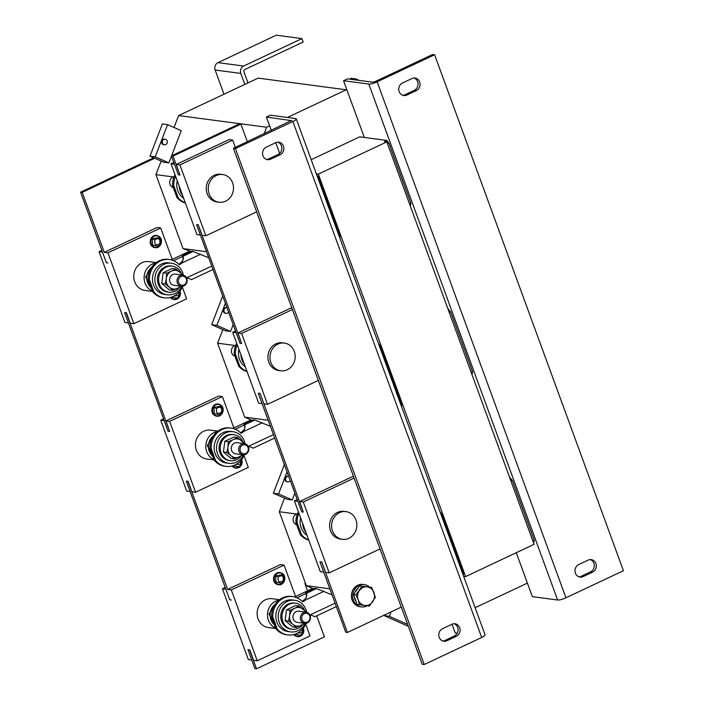 <?xml version="1.0" encoding="UTF-8"?>
<svg xmlns="http://www.w3.org/2000/svg" width="704" height="704" viewBox="0 0 704 704"><rect width="100%" height="100%" fill="white"/><g stroke="black" fill="none" stroke-linecap="round" stroke-linejoin="round"><path stroke-width="1.06" d="M221.646 413.002A5.324 1.03 -148 0 0 221.778 412.905L219.692 414.823L214.218 413.53L214.007 407.317L220.845 406.146C222.79 408.338 223.098 410.59 221.778 412.905A5.324 1.03 -148 0 0 221.522 412.174C217.606 414.559 215.943 413.318 216.533 408.461C220.449 406.085 222.112 407.317 221.522 412.174M214.826 414.973A5.782 5.218 -82.4 0 1 213.541 406.974A5.782 5.218 -82.4 0 1 220.827 405.346A5.782 5.218 -82.4 0 1 222.103 413.345A5.782 5.218 -82.4 0 1 214.826 414.973M240.654 464.939A5.324 1.03 -148 0 0 240.786 464.842L238.7 466.761L233.35 465.626M240.75 460.662L240.53 464.112L235.77 464.57M241.613 459.633A5.782 5.218 -82.4 0 1 240.152 466.462A5.782 5.218 -82.4 0 1 233.825 466.91A5.782 5.218 -82.4 0 1 232.742 465.819M283.325 581.548A5.324 1.03 -148 0 0 283.457 581.451L281.371 583.37L275.898 582.076L275.686 575.863L282.524 574.693C284.469 576.884 284.777 579.137 283.457 581.451A5.324 1.03 -148 0 0 283.202 580.721C279.286 583.097 277.622 581.865 278.212 577.007C282.128 574.631 283.791 575.863 283.202 580.721M276.505 583.519A5.782 5.218 -82.4 0 1 275.22 575.52A5.782 5.218 -82.4 0 1 282.506 573.892A5.782 5.218 -82.4 0 1 283.782 581.891A5.782 5.218 -82.4 0 1 276.505 583.519M302.333 633.486A5.324 1.03 -148 0 0 302.465 633.389L300.379 635.307L295.02 634.163M302.43 629.2L302.21 632.658L297.449 633.116M303.292 628.179A5.782 5.218 -82.4 0 1 301.831 635.008A5.782 5.218 -82.4 0 1 295.504 635.457A5.782 5.218 -82.4 0 1 294.422 634.366M178.974 296.402A5.324 1.03 -148 0 0 179.106 296.296L177.021 298.214L171.67 297.079M179.071 292.116L178.851 295.574L174.09 296.023M179.942 291.086A5.782 5.218 -82.4 0 1 178.473 297.915A5.782 5.218 -82.4 0 1 172.154 298.373A5.782 5.218 -82.4 0 1 171.063 297.273M159.966 244.455A5.324 1.03 -148 0 0 160.107 244.358L158.022 246.277L152.539 244.983L152.328 238.77L159.166 237.6C161.11 239.791 161.418 242.044 160.107 244.358A5.324 1.03 -148 0 0 159.843 243.628C155.927 246.013 154.264 244.772 154.854 239.914C158.77 237.538 160.433 238.779 159.843 243.628M153.146 246.426A5.782 5.218 -82.4 0 1 151.87 238.427A5.782 5.218 -82.4 0 1 159.148 236.799A5.782 5.218 -82.4 0 1 160.424 244.807A5.782 5.218 -82.4 0 1 153.146 246.426M262.97 155.76A6.565 5.922 -82.4 0 1 266.279 147.145L275.722 142.701A6.565 5.922 -82.4 0 1 278.793 142.208A6.565 5.922 -82.4 0 1 283.818 147.778A6.565 5.922 -82.4 0 1 280.13 154.739L270.679 159.183A6.565 5.922 -82.4 0 1 267.617 159.676A6.565 5.922 -82.4 0 1 262.97 155.76M439.19 637.322A6.565 5.922 -82.4 0 1 442.499 628.707L451.95 624.254A6.565 5.922 -82.4 0 1 455.013 623.77A6.565 5.922 -82.4 0 1 460.046 629.332A6.565 5.922 -82.4 0 1 456.35 636.293L446.908 640.746A6.565 5.922 -82.4 0 1 443.837 641.23A6.565 5.922 -82.4 0 1 439.19 637.322M590.207 559.583A6.565 5.922 -82.4 0 1 593.868 563.27A6.565 5.922 -82.4 0 1 590.559 571.886L581.108 576.33A6.565 5.922 -82.4 0 1 579.058 576.858M595.874 563.534A6.565 5.922 -82.4 0 1 592.566 572.15L583.114 576.602A6.565 5.922 -82.4 0 1 580.052 577.086A6.565 5.922 -82.4 0 1 575.018 571.525A6.565 5.922 -82.4 0 1 578.706 564.564L588.157 560.111A6.565 5.922 -82.4 0 1 591.228 559.618A6.565 5.922 -82.4 0 1 595.874 563.534M413.987 78.03A6.565 5.922 -82.4 0 1 417.639 81.708A6.565 5.922 -82.4 0 1 414.33 90.323L404.888 94.776A6.565 5.922 -82.4 0 1 402.838 95.304M419.646 81.981A6.565 5.922 -82.4 0 1 416.337 90.596L406.894 95.04A6.565 5.922 -82.4 0 1 403.823 95.533A6.565 5.922 -82.4 0 1 398.79 89.962A6.565 5.922 -82.4 0 1 402.486 83.002L411.937 78.558A6.565 5.922 -82.4 0 1 414.999 78.065A6.565 5.922 -82.4 0 1 419.646 81.981M227.022 307.798A2.798 2.526 97.6 0 0 224.118 309.505A2.798 2.526 97.6 0 0 228.562 312.013M226.82 307.762L226.098 307.666A2.798 2.526 97.6 0 0 223.397 309.408A2.798 2.526 97.6 0 0 225.359 313.218L226.081 313.315M288.702 476.344A2.798 2.526 97.6 0 0 285.798 478.051A2.798 2.526 97.6 0 0 290.242 480.559M288.499 476.309L287.778 476.212A2.798 2.526 97.6 0 0 285.076 477.954A2.798 2.526 97.6 0 0 287.038 481.765L287.76 481.862M356.18 601.744A9.381 8.466 -82.4 0 1 354.957 599.447A9.381 8.466 -82.4 0 1 354.385 596.842M369.609 587.162A11.255 10.155 97.6 0 0 364.311 584.584L363.026 584.408A11.255 10.155 97.6 0 0 353.566 588.843A11.255 10.155 97.6 0 0 352.097 600.019A11.255 10.155 97.6 0 0 360.07 606.725L361.354 606.901A11.255 10.155 97.6 0 0 367.171 605.766M364.311 584.584A11.255 10.155 97.6 0 0 354.842 589.019A11.255 10.155 97.6 0 0 353.382 600.186A11.255 10.155 97.6 0 0 361.354 606.901M235.796 345.277A5.632 5.078 97.6 0 0 231.572 349.492A5.632 5.078 97.6 0 0 233.332 355.335A5.632 5.078 97.6 0 0 235.039 356.259M235.365 357.148A15.946 14.388 97.6 0 0 235.884 358.82A15.946 14.388 97.6 0 0 236.562 360.413M240.891 354.693A15.946 14.388 97.6 0 0 241.894 359.621A15.946 14.388 97.6 0 0 244.27 363.906M238.938 349.351A15.946 14.388 97.6 0 0 239.492 359.304A15.946 14.388 97.6 0 0 245.318 366.775M277.869 344.124A13.974 12.61 97.6 0 0 270.01 358.934A13.974 12.61 97.6 0 0 280.72 370.788A13.974 12.61 97.6 0 0 287.241 369.75A13.974 12.61 97.6 0 0 295.099 354.93A13.974 12.61 97.6 0 0 284.39 343.077A13.974 12.61 97.6 0 0 277.869 344.124M284.39 343.077L282.383 342.813A13.974 12.61 97.6 0 0 275.862 343.851A13.974 12.61 97.6 0 0 268.004 358.67A13.974 12.61 97.6 0 0 278.714 370.524L280.72 370.788M297.475 513.823A5.632 5.078 97.6 0 0 293.251 518.038A5.632 5.078 97.6 0 0 295.011 523.873A5.632 5.078 97.6 0 0 296.718 524.797M297.044 525.694A15.946 14.388 97.6 0 0 297.563 527.366A15.946 14.388 97.6 0 0 298.241 528.959M302.57 523.23A15.946 14.388 97.6 0 0 303.574 528.167A15.946 14.388 97.6 0 0 305.95 532.453M300.617 517.898A15.946 14.388 97.6 0 0 301.171 527.85A15.946 14.388 97.6 0 0 306.997 535.313M339.548 512.662A13.974 12.61 97.6 0 0 331.69 527.481A13.974 12.61 97.6 0 0 342.399 539.334A13.974 12.61 97.6 0 0 348.92 538.287A13.974 12.61 97.6 0 0 356.778 523.477A13.974 12.61 97.6 0 0 346.069 511.623A13.974 12.61 97.6 0 0 339.548 512.662M346.069 511.623L344.062 511.359A13.974 12.61 97.6 0 0 337.542 512.398A13.974 12.61 97.6 0 0 329.683 527.217A13.974 12.61 97.6 0 0 340.393 539.07L342.399 539.334M174.117 176.73A5.632 5.078 97.6 0 0 169.893 180.946A5.632 5.078 97.6 0 0 171.653 186.789A5.632 5.078 97.6 0 0 173.36 187.713M173.694 188.61A15.946 14.388 97.6 0 0 174.205 190.282A15.946 14.388 97.6 0 0 174.882 191.875M179.212 186.146A15.946 14.388 97.6 0 0 180.224 191.074A15.946 14.388 97.6 0 0 182.591 195.369M177.258 180.805A15.946 14.388 97.6 0 0 177.813 190.758A15.946 14.388 97.6 0 0 183.638 198.229M216.19 175.578A13.974 12.61 97.6 0 0 208.331 190.388A13.974 12.61 97.6 0 0 219.041 202.242A13.974 12.61 97.6 0 0 225.562 201.203A13.974 12.61 97.6 0 0 233.42 186.384A13.974 12.61 97.6 0 0 222.71 174.53A13.974 12.61 97.6 0 0 216.19 175.578M222.71 174.53L220.704 174.266A13.974 12.61 97.6 0 0 214.183 175.305A13.974 12.61 97.6 0 0 206.325 190.124A13.974 12.61 97.6 0 0 217.034 201.978L219.041 202.242M217.29 431.596A14.538 13.121 97.6 0 0 206.721 451.695A14.538 13.121 97.6 0 0 214.042 459.562M217.879 431.138L210.487 430.162A14.538 13.121 97.6 0 0 198.264 435.89A14.538 13.121 97.6 0 0 196.372 450.322A14.538 13.121 97.6 0 0 206.668 458.982L214.192 459.985M212.238 454.634A15.946 14.388 -82.4 0 1 211.561 453.042A15.946 14.388 -82.4 0 1 211.042 451.37M233.05 431.728L230.648 431.411A15.946 14.388 97.6 0 0 217.237 437.694A15.946 14.388 97.6 0 0 215.169 453.526A15.946 14.388 97.6 0 0 226.459 463.03L228.862 463.346A15.946 14.388 -82.4 0 1 217.571 453.842A15.946 14.388 -82.4 0 1 219.639 438.011A15.946 14.388 -82.4 0 1 233.05 431.728A15.946 14.388 -82.4 0 1 244.341 441.232A15.946 14.388 -82.4 0 1 245.045 443.766M243.575 454.854A15.946 14.388 -82.4 0 1 228.862 463.346M241.102 456.051A13.13 11.845 -82.4 0 1 230.437 460.715L229.231 460.557A13.13 11.845 -82.4 0 1 219.938 452.734A13.13 11.845 -82.4 0 1 221.637 439.692A13.13 11.845 -82.4 0 1 232.681 434.518L233.886 434.685A13.13 11.845 -82.4 0 1 242.959 441.945M230.437 460.715A13.13 11.845 -82.4 0 1 221.135 452.892A13.13 11.845 -82.4 0 1 222.842 439.85A13.13 11.845 -82.4 0 1 233.886 434.685M241.63 452.971A4.585 4.136 -82.4 0 1 240.935 446.556A4.585 4.136 -82.4 0 1 246.761 445.623A4.585 4.136 -82.4 0 1 247.447 452.03A4.585 4.136 -82.4 0 1 241.63 452.971M240.601 453.737A5.632 5.078 -82.4 0 1 239.078 447.154A5.632 5.078 -82.4 0 1 244.49 443.652A5.632 5.078 -82.4 0 1 246.893 444.726A5.632 5.078 -82.4 0 1 248.424 451.317A5.632 5.078 -82.4 0 1 243.003 454.81A5.632 5.078 -82.4 0 1 240.601 453.737M243.003 454.81L235.594 453.834A5.632 5.078 -82.4 0 1 233.182 452.76A5.632 5.078 -82.4 0 1 231.66 446.169A5.632 5.078 -82.4 0 1 237.072 442.675L244.49 443.652M278.96 600.142A14.538 13.121 97.6 0 0 268.4 620.233A14.538 13.121 97.6 0 0 275.713 628.1M279.558 599.685L272.166 598.708A14.538 13.121 97.6 0 0 259.943 604.437A14.538 13.121 97.6 0 0 258.051 618.869A14.538 13.121 97.6 0 0 268.347 627.528L275.871 628.531M273.918 623.181A15.946 14.388 -82.4 0 1 273.231 621.588A15.946 14.388 -82.4 0 1 272.721 619.916M294.73 600.274L292.327 599.958A15.946 14.388 97.6 0 0 278.916 606.241A15.946 14.388 97.6 0 0 276.848 622.072A15.946 14.388 97.6 0 0 288.138 631.576L290.541 631.893A15.946 14.388 -82.4 0 1 279.25 622.389A15.946 14.388 -82.4 0 1 281.318 606.558A15.946 14.388 -82.4 0 1 294.73 600.274A15.946 14.388 -82.4 0 1 306.02 609.778A15.946 14.388 -82.4 0 1 306.724 612.313M305.254 623.401A15.946 14.388 -82.4 0 1 290.541 631.893M302.782 624.598A13.13 11.845 -82.4 0 1 292.116 629.262L290.91 629.103A13.13 11.845 -82.4 0 1 281.609 621.271A13.13 11.845 -82.4 0 1 283.316 608.238A13.13 11.845 -82.4 0 1 294.36 603.064L295.566 603.222A13.13 11.845 -82.4 0 1 304.638 610.482M292.116 629.262A13.13 11.845 -82.4 0 1 282.814 621.438A13.13 11.845 -82.4 0 1 284.522 608.397A13.13 11.845 -82.4 0 1 295.566 603.222M303.301 621.509A4.585 4.136 -82.4 0 1 302.614 615.102A4.585 4.136 -82.4 0 1 308.44 614.161A4.585 4.136 -82.4 0 1 309.126 620.576A4.585 4.136 -82.4 0 1 303.301 621.509M302.28 622.283A5.632 5.078 -82.4 0 1 300.749 615.701A5.632 5.078 -82.4 0 1 306.17 612.198A5.632 5.078 -82.4 0 1 308.572 613.272A5.632 5.078 -82.4 0 1 310.094 619.863A5.632 5.078 -82.4 0 1 304.682 623.357A5.632 5.078 -82.4 0 1 302.28 622.283M304.682 623.357L297.273 622.371A5.632 5.078 -82.4 0 1 294.862 621.306A5.632 5.078 -82.4 0 1 293.339 614.715A5.632 5.078 -82.4 0 1 298.751 611.222L306.17 612.198M155.61 263.05A14.538 13.121 97.6 0 0 145.042 283.149A14.538 13.121 97.6 0 0 152.363 291.016M156.2 262.592L148.808 261.615A14.538 13.121 97.6 0 0 136.585 267.344A14.538 13.121 97.6 0 0 134.693 281.776A14.538 13.121 97.6 0 0 144.989 290.444L152.513 291.438M150.559 286.097A15.946 14.388 -82.4 0 1 149.882 284.504A15.946 14.388 -82.4 0 1 149.362 282.832M171.371 263.19L168.969 262.865A15.946 14.388 97.6 0 0 155.558 269.148A15.946 14.388 97.6 0 0 153.49 284.979A15.946 14.388 97.6 0 0 164.78 294.483L167.182 294.8A15.946 14.388 -82.4 0 1 155.892 285.296A15.946 14.388 -82.4 0 1 157.96 269.474A15.946 14.388 -82.4 0 1 171.371 263.19A15.946 14.388 -82.4 0 1 182.662 272.694A15.946 14.388 -82.4 0 1 183.366 275.22M181.896 286.308A15.946 14.388 -82.4 0 1 167.182 294.8M179.423 287.514A13.13 11.845 -82.4 0 1 168.758 292.169L167.552 292.01A13.13 11.845 -82.4 0 1 158.259 284.187A13.13 11.845 -82.4 0 1 159.958 271.154A13.13 11.845 -82.4 0 1 171.002 265.98L172.207 266.138A13.13 11.845 -82.4 0 1 181.28 273.398M168.758 292.169A13.13 11.845 -82.4 0 1 159.456 284.346A13.13 11.845 -82.4 0 1 161.163 271.313A13.13 11.845 -82.4 0 1 172.207 266.138M179.951 284.425A4.585 4.136 -82.4 0 1 179.256 278.01A4.585 4.136 -82.4 0 1 185.082 277.077A4.585 4.136 -82.4 0 1 185.768 283.483A4.585 4.136 -82.4 0 1 179.951 284.425M178.922 285.199A5.632 5.078 -82.4 0 1 177.399 278.608A5.632 5.078 -82.4 0 1 182.811 275.114A5.632 5.078 -82.4 0 1 185.214 276.179A5.632 5.078 -82.4 0 1 186.745 282.77A5.632 5.078 -82.4 0 1 181.333 286.264A5.632 5.078 -82.4 0 1 178.922 285.199M181.333 286.264L173.914 285.287A5.632 5.078 -82.4 0 1 171.503 284.214A5.632 5.078 -82.4 0 1 169.981 277.622A5.632 5.078 -82.4 0 1 175.393 274.129L182.811 275.114M162.439 140.958A2.798 2.526 97.6 0 0 164.402 144.769A2.798 2.526 97.6 0 0 167.103 143.026A2.798 2.526 97.6 0 0 165.141 139.216A2.798 2.526 97.6 0 0 162.439 140.958M165.141 139.216L164.419 139.119A2.798 2.526 97.6 0 0 161.718 140.862A2.798 2.526 97.6 0 0 163.68 144.672L164.402 144.769M232.874 428.41L250.914 419.91L244.684 417.146L217.615 343.191L222.834 329.622M230.56 331.434L216.894 325.362L211.684 324.676L225.35 330.739L230.56 331.434L233.182 324.623M234.995 345.497L217.615 343.191M268.18 420.262L244.684 417.146M235.259 429.22L244.103 425.058L244.402 424.283L253.722 420.279M253.73 419.892L254.813 420.033L244.578 424.855A10.173 2.2 -20.1 0 0 244.57 424.521A10.173 2.2 -20.1 0 0 244.402 424.283L244.587 424.802M270.398 426.325L254.813 420.033M252.842 420.165L250.914 419.91M244.913 427.02L244.103 425.058M359.251 80.414L356.004 78.971L350.786 78.285L350.416 79.244M346.623 89.118L346.342 89.866M356.004 78.971L355.634 79.93M155.214 156.825L150.005 156.13L163.671 162.193L168.881 162.888L155.214 156.825L167.587 124.626L181.254 130.689L171.609 155.795M167.587 124.626L162.369 123.93L150.005 156.13M168.881 162.888L171.503 156.077M183.234 258.474L182.063 256.441L182.723 255.737L182.908 256.265M527.164 582.463L526.812 583.387L475.138 607.719M294.554 596.957L312.594 588.456L306.363 585.693L279.294 511.738L284.504 498.168M292.239 499.981L278.573 493.909L273.363 493.222L287.03 499.286L292.239 499.981L294.862 493.17M296.674 514.043L279.294 511.738M329.859 588.808L306.363 585.693M296.938 597.766L305.782 593.604L306.082 592.83L315.401 588.826M315.41 588.43L316.492 588.579L306.258 593.393A10.173 2.2 -20.1 0 0 306.249 593.058A10.173 2.2 -20.1 0 0 306.082 592.83L306.266 593.349M332.077 594.871L316.492 588.579M314.521 588.711L312.594 588.456M306.592 595.566L305.782 593.604M316.369 173.87L318.322 174.126L386.822 141.874L384.419 141.557L386.778 140.439L359.709 136.849L311.186 159.702M296.252 118.879L485.065 634.832A6.565 1.426 159.9 0 1 481.703 637.463L424.23 664.532L235.418 148.57L292.89 121.51A6.565 1.426 -20.1 0 0 296.252 118.879A6.565 1.426 -20.1 0 0 295.592 118.536L270.327 115.192L266.394 117.049L291.764 120.683M291.658 120.393L233.411 148.306L422.224 664.259L424.23 664.532M277.772 142.173A6.565 5.922 -82.4 0 1 281.855 148.069A6.565 5.922 -82.4 0 1 278.124 154.475L268.673 158.919A6.565 5.922 -82.4 0 1 266.622 159.447M442.851 641.001A6.565 5.922 -82.4 0 0 444.902 640.482L454.353 636.029A6.565 5.922 -82.4 0 0 458.075 629.631A6.565 5.922 -82.4 0 0 454.001 623.726M233.411 148.306L235.418 148.57M457.213 633.266L455.206 633.002L451.994 624.237M279.69 153.402L275.774 142.674M271.304 130.46L266.394 117.049M181.984 286.114L172.894 290.4L169.409 287.214A9.381 8.466 -82.4 0 1 166.258 278.617L166.602 273.196L171.503 271.11A9.381 8.466 97.6 0 0 166.258 278.617L165.202 283.941L169.409 287.214A9.381 8.466 -82.4 0 0 177.795 288.306A9.381 8.466 -82.4 0 0 180.62 286.176M172.894 290.4L169.444 289.942L161.744 283.483L163.143 272.738L172.242 268.462L175.692 268.919L171.503 271.11A9.381 8.466 -82.4 0 1 179.898 272.193A9.381 8.466 -82.4 0 1 182.107 275.018M175.692 268.919L183.383 275.378M163.143 272.738L166.602 273.196M161.744 283.483L165.202 283.941M148.773 282.04L149.53 281.864M182.063 256.441L192.042 251.742M192.051 251.346L193.134 251.486L182.899 256.309A10.173 2.2 -20.1 0 0 182.89 255.974A10.173 2.2 -20.1 0 0 182.723 255.737M182.151 261.386L180.506 262.962L181.702 263.12C183.286 259.882 183.682 257.611 182.899 256.309L183.093 259.609L182.151 261.386M208.718 257.778L193.134 251.486M211.763 266.103L186.93 277.719M186.507 277.816A10.173 9.178 97.6 0 1 187.053 277.737L191.4 279.523M182.75 286.238A19.325 17.433 -82.4 0 1 164.331 297.827A19.325 17.433 -82.4 0 1 153.824 291.878L149.415 279.84A19.325 17.433 -82.4 0 1 169.409 259.521A19.325 17.433 -82.4 0 1 179.3 264.757A10.173 9.178 97.6 0 0 181.702 263.12L200.649 254.197M178.798 264.229A10.173 9.178 97.6 0 0 180.506 262.962M153.824 291.878L152.618 291.72L148.21 279.682A19.325 17.433 -82.4 0 1 168.212 259.362L169.409 259.521M149.415 279.84L148.21 279.682M164.331 297.827L163.126 297.669A19.325 17.433 -82.4 0 1 152.618 291.72M160.706 227.99L157.054 227.506L104.306 252.349L107.95 252.833L160.706 227.99L172.198 259.389M233.869 427.935L222.385 396.537L218.733 396.053L165.986 420.895L169.664 431.464L126.236 312.787L124.634 312.576L126.394 312.717L130.231 323.206L133.883 323.69L186.63 298.848L182.354 287.144M101.851 250.334L99.053 251.654L124.978 322.511L128.436 322.969M133.883 323.69L107.95 252.833M102.502 252.111L99.053 251.654M154.739 158.233L82.183 192.403L104.306 252.349M305.342 623.207L296.252 627.493L292.767 624.307A9.381 8.466 -82.4 0 1 289.617 615.71L289.96 610.289L294.862 608.194A9.381 8.466 97.6 0 0 289.617 615.71L288.561 621.034L292.767 624.307A9.381 8.466 -82.4 0 0 301.154 625.398A9.381 8.466 -82.4 0 0 303.978 623.269M296.252 627.493L292.802 627.035L285.102 620.576L286.502 609.831L295.592 605.554L299.05 606.012L294.862 608.194A9.381 8.466 -82.4 0 1 303.257 609.286A9.381 8.466 -82.4 0 1 305.457 612.11M299.05 606.012L306.742 612.471M286.502 609.831L289.96 610.289M285.102 620.576L288.561 621.034M272.131 619.133L272.888 618.957M305.422 593.525L306.082 592.83M305.51 598.479L303.864 600.054L305.061 600.213C306.645 596.966 307.041 594.695 306.258 593.393L306.451 596.702L305.51 598.479M335.122 603.196L310.288 614.812M309.866 614.909A10.173 9.178 97.6 0 1 310.411 614.83L314.758 616.616M306.108 623.322A19.325 17.433 -82.4 0 1 287.69 634.92A19.325 17.433 -82.4 0 1 277.182 628.971L272.774 616.933A19.325 17.433 -82.4 0 1 292.767 596.614A19.325 17.433 -82.4 0 1 302.658 601.85A10.173 9.178 97.6 0 0 305.061 600.213L324.007 591.29M302.157 601.322A10.173 9.178 97.6 0 0 303.864 600.054M277.182 628.971L275.977 628.813L271.568 616.766A19.325 17.433 -82.4 0 1 291.562 596.455L292.767 596.614M272.774 616.933L271.568 616.766M287.69 634.92L286.484 634.762A19.325 17.433 -82.4 0 1 275.977 628.813M284.064 565.083L280.412 564.599L227.656 589.442L231.308 589.926L284.064 565.083L295.548 596.482M316.703 615.842L324.386 636.838L256.52 668.8L249.594 649.88L247.993 649.669L249.753 649.81L253.59 660.299L257.242 660.783L309.989 635.941L305.712 624.237M225.21 587.426L222.402 588.746L248.336 659.604L251.794 660.062M257.242 660.783L231.308 589.926M225.861 589.204L222.402 588.746M231.343 600.01L229.742 599.79L186.314 481.122L187.915 481.334L227.656 589.442M243.663 454.661L234.573 458.946L231.088 455.761A9.381 8.466 -82.4 0 1 227.938 447.163L228.281 441.742L233.182 439.648A9.381 8.466 97.6 0 0 227.938 447.163L226.882 452.487L231.088 455.761A9.381 8.466 -82.4 0 0 239.474 456.852A9.381 8.466 -82.4 0 0 242.299 454.722M234.573 458.946L231.123 458.489L223.423 452.03L224.822 441.285L233.922 437.008L237.371 437.466L233.182 439.648A9.381 8.466 -82.4 0 1 241.578 440.739A9.381 8.466 -82.4 0 1 243.778 443.564M237.371 437.466L245.062 443.925M224.822 441.285L228.281 441.742M223.423 452.03L226.882 452.487M210.452 450.586L211.209 450.41M243.742 424.978L244.402 424.283M243.83 429.933L242.185 431.508L243.382 431.666C244.966 428.428 245.362 426.149 244.578 424.855L244.772 428.155L243.83 429.933M273.442 434.65L248.609 446.266M248.186 446.362A10.173 9.178 97.6 0 1 248.732 446.283L253.079 448.07M244.429 454.784A19.325 17.433 -82.4 0 1 226.01 466.374A19.325 17.433 -82.4 0 1 215.503 460.425L211.094 448.386A19.325 17.433 -82.4 0 1 231.088 428.067A19.325 17.433 -82.4 0 1 240.979 433.303A10.173 9.178 97.6 0 0 243.382 431.666L262.328 422.743M240.478 432.775A10.173 9.178 97.6 0 0 242.185 431.508M215.503 460.425L214.298 460.266L209.889 448.228A19.325 17.433 -82.4 0 1 229.882 427.909L231.088 428.067M211.094 448.386L209.889 448.228M226.01 466.374L224.805 466.215A19.325 17.433 -82.4 0 1 214.298 460.266M186.314 481.122L188.074 481.263L191.91 491.753L195.562 492.237L248.31 467.394L244.033 455.69M163.53 418.88L160.732 420.2L186.657 491.058L190.115 491.515M222.385 396.537L169.629 421.379L165.986 420.895M195.562 492.237L169.629 421.379M164.182 420.658L160.732 420.2M244.825 84.401L240.812 73.427L215.142 70.022L223.995 94.213M247.975 82.914L243.962 71.94A1.874 1.69 97.6 0 1 244.904 69.476L303.169 42.046L301.91 38.606L243.646 66.044A5.632 5.078 97.6 0 0 240.812 73.427M215.142 70.022A5.632 5.078 -82.4 0 1 217.976 62.638L276.241 35.2L301.91 38.606M509.731 477.726L512.283 480.269L510.902 480.92M532.928 541.121L534.31 540.461L533.641 543.074M534.31 540.461L512.283 480.269M510.136 477.532L509.634 477.462M440.088 511.94L441.426 513.638L440.818 513.929M462.845 574.121L463.452 573.839L463.294 575.344M463.452 573.839L441.426 513.638M378.409 343.394L379.746 345.092L379.139 345.382M401.166 405.574L401.773 405.293L401.614 406.798M401.773 405.293L379.746 345.092M448.052 309.179L450.604 311.722L449.222 312.374M471.249 372.574L472.63 371.923L471.962 374.537M472.63 371.923L450.604 311.722M448.457 308.986L447.955 308.915M386.778 140.439L388.925 143.176L387.543 143.836M409.57 204.028L410.951 203.377L410.282 205.99M410.951 203.377L388.925 143.176M316.73 174.847L318.067 176.554L317.46 176.836M339.486 237.028L340.094 236.746L339.935 238.251M340.094 236.746L318.067 176.554M386.822 141.874L534.098 544.315L465.599 576.576L318.322 174.126M463.646 576.312L465.599 576.576M305.466 583.246L304.876 583.519L307.551 590.832M153.683 157.766L80.573 192.192L106.383 262.706L107.985 262.918M82.183 192.403L80.573 192.192M256.52 668.8L254.91 668.589L247.993 649.669M124.634 312.576L168.062 431.244L169.664 431.464M292.415 309.549L241.604 333.476L237.952 332.992L241.63 343.552L198.211 224.884L202.206 235.303L205.85 235.787L179.925 164.93L176.273 164.446L179.96 175.014L173.034 156.094L240.9 124.133L247.35 141.742M237.952 332.992L290.708 308.15L291.966 308.317M260.04 393.36L303.31 512.098L301.708 511.887L258.28 393.219L260.04 393.36L263.886 403.85L267.529 404.334L241.604 333.476M303.31 512.098L299.631 501.538L352.387 476.696L353.646 476.863M401.298 607.094L347.371 632.491L345.77 632.28L319.959 561.766L321.719 561.898L325.565 572.396L329.208 572.88L303.283 502.022L299.631 501.538M321.719 561.898L347.371 632.491M176.273 164.446L229.029 139.603L232.672 140.087L179.925 164.93M241.63 343.552L240.029 343.341L196.601 224.673L198.211 224.884M198.361 224.814L196.601 224.673M179.96 175.014L178.35 174.794L171.424 155.883L239.298 123.922L240.9 124.133M258.28 393.219L259.89 393.43M319.959 561.766L321.561 561.977M171.424 155.883L173.034 156.094M256.661 211.86L205.85 235.787M235.347 147.391L232.672 140.087M174.478 164.208L171.019 163.75L196.953 234.608L200.402 235.066M173.826 162.43L171.019 163.75M175.05 174.759A19.325 17.433 97.6 0 0 172.542 185.46L176.942 197.498A19.325 17.433 97.6 0 0 185.398 203.034M175.595 176.246A19.325 17.433 97.6 0 0 173.738 185.618L178.147 197.657A19.325 17.433 97.6 0 0 185.302 202.778M176.942 197.498L178.147 197.657M172.542 185.46L173.738 185.618M380.019 548.944L329.208 572.88M354.094 478.086L303.283 502.022M297.836 501.301L294.378 500.834L320.311 571.701L323.761 572.158M297.185 499.514L294.378 500.834M298.408 511.852A19.325 17.433 97.6 0 0 295.9 522.553L300.3 534.591A19.325 17.433 97.6 0 0 308.757 540.126M298.954 513.339A19.325 17.433 97.6 0 0 297.097 522.711L301.506 534.75A19.325 17.433 97.6 0 0 308.66 539.871M300.3 534.591L301.506 534.75M295.9 522.553L297.097 522.711M318.34 380.406L267.529 404.334M236.157 332.754L232.698 332.297L258.632 403.154L262.082 403.612M235.506 330.977L232.698 332.297M236.729 343.306A19.325 17.433 97.6 0 0 234.221 354.006L238.621 366.045A19.325 17.433 97.6 0 0 247.078 371.58M237.274 344.793A19.325 17.433 97.6 0 0 235.418 354.165L239.826 366.203A19.325 17.433 97.6 0 0 246.981 371.325M238.621 366.045L239.826 366.203M234.221 354.006L235.418 354.165M354.948 592.522A9.381 8.466 -82.4 0 1 357.94 588.236M373.912 592.46A9.381 8.466 -82.4 0 1 372.706 601.762A9.381 8.466 -82.4 0 1 364.83 605.466L369.318 606.047L375.373 597.37L371.738 587.444L367.25 586.863A9.381 8.466 -82.4 0 1 373.912 592.46M359.374 590.568A9.381 8.466 -82.4 0 1 367.25 586.863L362.05 586.186L355.995 594.862L358.169 599.87A9.381 8.466 -82.4 0 1 359.374 590.568M358.169 599.87A9.381 8.466 97.6 0 0 364.83 605.466L359.63 604.789L358.169 599.87M359.63 604.789L357.174 604.463L353.54 594.537L356.567 590.198L359.603 585.86L371.738 587.444M359.603 585.86L362.05 586.186M353.54 594.537L355.995 594.862M516.278 552.71L532.365 596.666L557.63 600.01A6.565 1.426 159.9 0 0 565.946 597.793L623.427 570.724L434.614 54.771L432.608 54.498L375.126 81.567L372.75 82.201L347.486 78.857L343.552 80.705L364.32 137.465M434.614 54.771L377.133 81.831A6.565 1.426 -20.1 0 1 368.817 84.058L343.552 80.705M384.384 615.058L384.173 615.622L389.382 616.308L407.642 624.413M384.173 615.622L408.346 626.349M391.072 611.908L389.382 616.308M273.363 493.222L284.381 464.534M278.573 493.909L287.056 471.838M173.58 260.674L182.424 256.511M191.162 251.618L183.005 248.6L155.936 174.645L161.154 161.075M171.195 259.864L189.235 251.363M173.316 176.95L155.936 174.645M206.501 251.715L183.005 248.6M287.434 117.462L346.183 89.795L258.148 78.126L178.631 115.57L266.658 127.239L269.614 125.849M174.046 127.494L178.631 115.57M346.183 89.795L347.01 90.165M264.123 133.848L266.658 127.239M211.684 324.676L222.702 295.988M216.894 325.362L225.377 303.292M216.533 408.461A5.324 1.03 -148 0 0 214.007 407.317M220.854 405.108A6.098 5.5 -82.4 0 1 222.728 412.271A6.098 5.5 -82.4 0 1 216.823 416.178A6.098 5.5 -82.4 0 1 214.456 415.21A6.098 5.5 -82.4 0 1 212.502 408.038A6.098 5.5 -82.4 0 1 218.425 404.087A6.098 5.5 -82.4 0 1 220.792 405.055M216.7 416.161A6.098 5.5 -82.4 0 1 216.586 416.143A6.098 5.5 -82.4 0 1 214.218 415.175A6.098 5.5 -82.4 0 1 212.265 408.003A6.098 5.5 -82.4 0 1 218.187 404.061A6.098 5.5 -82.4 0 1 218.302 404.078M241.234 460.099L240.786 464.842A5.324 1.03 -148 0 0 240.53 464.112M241.701 459.527A6.098 5.5 -82.4 0 1 240.997 465.652A6.098 5.5 -82.4 0 1 235.831 468.116A6.098 5.5 -82.4 0 1 233.464 467.148A6.098 5.5 -82.4 0 1 232.285 465.942M233.226 467.113A6.098 5.5 -82.4 0 1 232.109 465.995L235.594 468.081A6.098 5.5 -82.4 0 1 233.226 467.113M278.212 577.007A5.324 1.03 -148 0 0 275.686 575.863M276.135 583.757A6.098 5.5 -82.4 0 1 274.182 576.576A6.098 5.5 -82.4 0 1 280.104 572.634A6.098 5.5 -82.4 0 1 282.471 573.602A6.098 5.5 -82.4 0 1 284.425 580.774A6.098 5.5 -82.4 0 1 278.502 584.725A6.098 5.5 -82.4 0 1 276.135 583.757M278.379 584.707A6.098 5.5 -82.4 0 1 278.265 584.69A6.098 5.5 -82.4 0 1 275.898 583.722A6.098 5.5 -82.4 0 1 273.944 576.55A6.098 5.5 -82.4 0 1 279.866 572.607A6.098 5.5 -82.4 0 1 279.981 572.616M302.914 628.646L302.465 633.389A5.324 1.03 -148 0 0 302.21 632.658M303.38 628.074A6.098 5.5 -82.4 0 1 302.676 634.198A6.098 5.5 -82.4 0 1 297.51 636.662A6.098 5.5 -82.4 0 1 295.143 635.694A6.098 5.5 -82.4 0 1 293.964 634.489M297.387 636.645A6.098 5.5 -82.4 0 1 297.273 636.627A6.098 5.5 -82.4 0 1 294.906 635.659A6.098 5.5 -82.4 0 1 293.788 634.542M179.555 291.553L179.106 296.296A5.324 1.03 -148 0 0 178.851 295.574M180.022 290.981A6.098 5.5 -82.4 0 1 179.318 297.106A6.098 5.5 -82.4 0 1 174.152 299.57A6.098 5.5 -82.4 0 1 171.785 298.602A6.098 5.5 -82.4 0 1 170.606 297.405M171.547 298.566A6.098 5.5 -82.4 0 1 170.43 297.449L173.914 299.543A6.098 5.5 -82.4 0 1 171.547 298.566M154.854 239.914A5.324 1.03 -148 0 0 152.328 238.77M159.174 236.562A6.098 5.5 -82.4 0 1 161.049 243.734A6.098 5.5 -82.4 0 1 155.144 247.632A6.098 5.5 -82.4 0 1 152.777 246.664A6.098 5.5 -82.4 0 1 150.823 239.492A6.098 5.5 -82.4 0 1 156.746 235.541A6.098 5.5 -82.4 0 1 159.113 236.518M155.021 247.614A6.098 5.5 -82.4 0 1 154.906 247.597A6.098 5.5 -82.4 0 1 152.539 246.629A6.098 5.5 -82.4 0 1 150.586 239.457A6.098 5.5 -82.4 0 1 156.508 235.514A6.098 5.5 -82.4 0 1 156.622 235.532M590.559 571.886L592.566 572.15M414.33 90.323L416.337 90.596M213.444 435.794A12.619 11.387 97.6 0 0 212.819 456.218M235.708 468.098A6.098 5.5 -82.4 0 1 235.594 468.081L241.058 465.643L241.727 459.492M275.123 604.34A12.619 11.387 97.6 0 0 274.498 624.765M151.774 267.247A12.619 11.387 97.6 0 0 151.14 287.672M174.029 299.552A6.098 5.5 -82.4 0 1 173.914 299.543L179.379 297.097L180.048 290.946M481.703 637.463L292.89 121.51M243.646 66.044L217.976 62.638M368.817 84.058L557.63 600.01M377.133 81.831L565.946 597.793M404.888 94.776L406.894 95.04M581.108 576.33L583.114 576.602M456.35 636.293L454.353 636.029M444.902 640.482L446.908 640.746M280.13 154.739L278.124 154.475M268.673 158.919L270.679 159.183M218.425 404.087L220.827 405.073C225.614 408.179 222.367 417.278 216.823 416.178L214.183 415.158C209.396 412.051 212.643 402.961 218.187 404.061L218.425 404.087M280.104 572.634L282.506 573.619C287.294 576.726 284.046 585.825 278.502 584.725L275.854 583.704C271.075 580.598 274.322 571.498 279.866 572.607L280.104 572.634M303.406 628.038L302.738 634.19L297.51 636.662L293.762 634.55M156.746 235.541L159.148 236.526C163.935 239.642 160.688 248.732 155.144 247.632L152.504 246.62C147.717 243.505 150.964 234.414 156.508 235.514L156.746 235.541M213.365 457.714L207.266 445.438L215.098 433.682M275.044 626.261L268.946 613.985L276.778 602.219M151.686 289.168L145.587 276.901L153.419 265.135M191.734 251.346L182.415 255.737M191.409 279.664L213.004 269.491M315.093 588.438L305.774 592.83M314.767 616.757L336.362 606.584M253.414 419.892L244.094 424.283M253.088 448.21L274.683 438.038"/></g></svg>
